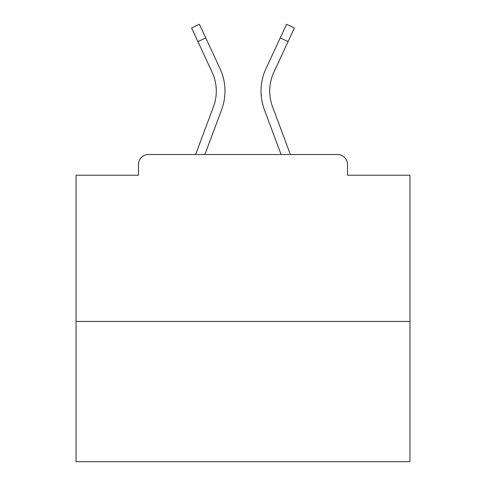 <?xml version="1.0" encoding="UTF-8"?>
<svg xmlns="http://www.w3.org/2000/svg" width="486" height="486" viewBox="0 0 486 486"><rect width="100%" height="100%" fill="white"/><g stroke="black" fill="none" stroke-linecap="round" stroke-linejoin="round"><path stroke-width="0.73" d="M347.508 175.221L347.508 164.535L347.508 175.221L409.947 175.221L409.947 461.7L76.053 461.7L76.053 175.221L138.492 175.221L138.492 164.535L138.492 175.221M409.947 321.465L76.053 321.465M347.508 164.535A10.018 10.018 0 0 0 337.491 154.518L148.509 154.518A10.018 10.018 0 0 0 138.492 164.535M337.491 154.518L295.087 154.518M190.913 154.518L148.509 154.518M204.885 154.518L221.598 109.763A53.424 53.424 0 0 0 220.006 68.593L205.778 37.932L197.905 41.583L191.581 27.951L199.454 24.3L205.778 37.932M197.905 41.583L212.133 72.25A44.742 44.742 0 0 1 213.463 106.726L195.621 154.518M281.115 154.518L264.402 109.763A53.424 53.424 0 0 1 265.994 68.593L286.546 24.3L294.419 27.951L273.867 72.25A44.742 44.742 0 0 0 272.537 106.726L290.379 154.518M269.712 91.076A44.742 44.742 0 0 0 272.537 106.726A44.742 44.742 0 0 1 269.712 91.076A44.742 44.742 0 0 0 272.537 106.726A44.742 44.742 0 0 1 269.712 91.076A44.742 44.742 0 0 0 272.537 106.726A44.742 44.742 0 0 1 269.712 91.076A44.742 44.742 0 0 0 272.537 106.726A44.742 44.742 0 0 1 269.712 91.076A44.742 44.742 0 0 0 272.537 106.726A44.742 44.742 0 0 1 269.712 91.076A44.742 44.742 0 0 0 272.537 106.726A44.742 44.742 0 0 1 269.712 91.076A44.742 44.742 0 0 0 272.537 106.726A44.742 44.742 0 0 1 269.712 91.076A44.742 44.742 0 0 0 272.537 106.726A44.742 44.742 0 0 1 269.712 91.076A44.742 44.742 0 0 0 272.537 106.726A44.742 44.742 0 0 1 269.712 91.076A44.742 44.742 0 0 0 272.537 106.726A44.742 44.742 0 0 1 269.712 91.076A44.742 44.742 0 0 0 272.537 106.726A44.742 44.742 0 0 1 269.712 91.076A44.742 44.742 0 0 0 272.537 106.726A44.742 44.742 0 0 1 269.712 91.076A44.742 44.742 0 0 0 272.537 106.726A44.742 44.742 0 0 1 269.712 91.076A44.742 44.742 0 0 0 272.537 106.726A44.742 44.742 0 0 1 269.712 91.076A44.742 44.742 0 0 0 272.537 106.726A44.742 44.742 0 0 1 273.867 72.25A44.742 44.742 0 0 0 269.712 91.076A44.742 44.742 0 0 1 273.867 72.25A44.742 44.742 0 0 0 269.712 91.076A44.742 44.742 0 0 1 273.867 72.25A44.742 44.742 0 0 0 269.712 91.076A44.742 44.742 0 0 1 273.867 72.25A44.742 44.742 0 0 0 269.712 91.076A44.742 44.742 0 0 1 273.867 72.25A44.742 44.742 0 0 0 269.712 91.076A44.742 44.742 0 0 1 273.867 72.25A44.742 44.742 0 0 0 269.712 91.076A44.742 44.742 0 0 1 273.867 72.25A44.742 44.742 0 0 0 269.712 91.076A44.742 44.742 0 0 1 273.867 72.25A44.742 44.742 0 0 0 269.712 91.076A44.742 44.742 0 0 1 273.867 72.25A44.742 44.742 0 0 0 269.712 91.076A44.742 44.742 0 0 1 273.867 72.25A44.742 44.742 0 0 0 269.712 91.076A44.742 44.742 0 0 1 273.867 72.25A44.742 44.742 0 0 0 269.712 91.076A44.742 44.742 0 0 1 273.867 72.25A44.742 44.742 0 0 0 269.712 91.076A44.742 44.742 0 0 1 273.867 72.25A44.742 44.742 0 0 0 269.712 91.076A44.742 44.742 0 0 1 273.867 72.25A44.742 44.742 0 0 0 269.712 91.076A44.742 44.742 0 0 1 273.867 72.25M216.288 91.076A44.742 44.742 0 0 1 213.463 106.726A44.742 44.742 0 0 0 216.288 91.076M288.095 41.583L280.222 37.932"/></g></svg>
